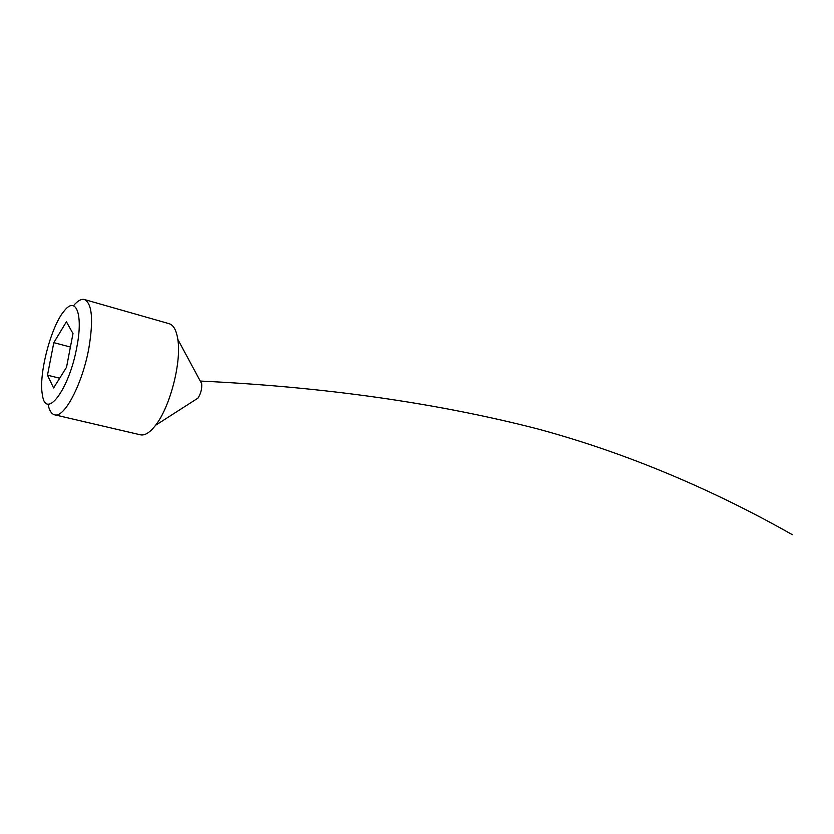 <?xml version="1.0" encoding="UTF-8"?>
<svg xmlns="http://www.w3.org/2000/svg" width="834" height="834" viewBox="0 0 834 834"><rect width="100%" height="100%" fill="white"/><g stroke="black" fill="none" stroke-linecap="round" stroke-linejoin="round"><path stroke-width="1.25" d="M53.814 342.659L47.486 375.185L53.605 387.977L66.522 367.273L72.996 333.569L66.397 321.768L53.814 342.659L70.41 347.038M59.694 378.219L47.486 375.185M73.486 305.744C77.604 300.803 81.252 298.739 84.422 299.531C92.105 303.461 93.575 319.714 88.852 348.268C82.399 384.026 64.218 418.439 54.564 414.8C51.406 413.956 49.227 410.37 48.018 404.052M84.422 299.531L169.166 323.696C173.524 325.052 176.412 330.274 177.819 339.386C181.656 362.206 170 407.211 155.562 425.298C149.912 432.575 144.855 435.744 140.383 434.806L54.564 414.8M76.801 347.257C83.39 314.199 75.946 295.517 64.145 311.019C50.916 326.355 38.301 375.081 42.419 394.909C45.703 420.513 69.201 389.645 76.801 347.257M200.16 380.857L201.682 383.692C202.057 388.936 200.806 393.752 197.939 398.152L195.229 399.893M200.264 381.055C323.988 386.913 436.536 402.885 537.888 428.978C638.573 456.188 725.142 496.657 792.3 534.657M201.682 383.692L177.819 339.386M197.939 398.152L155.562 425.298"/></g></svg>
